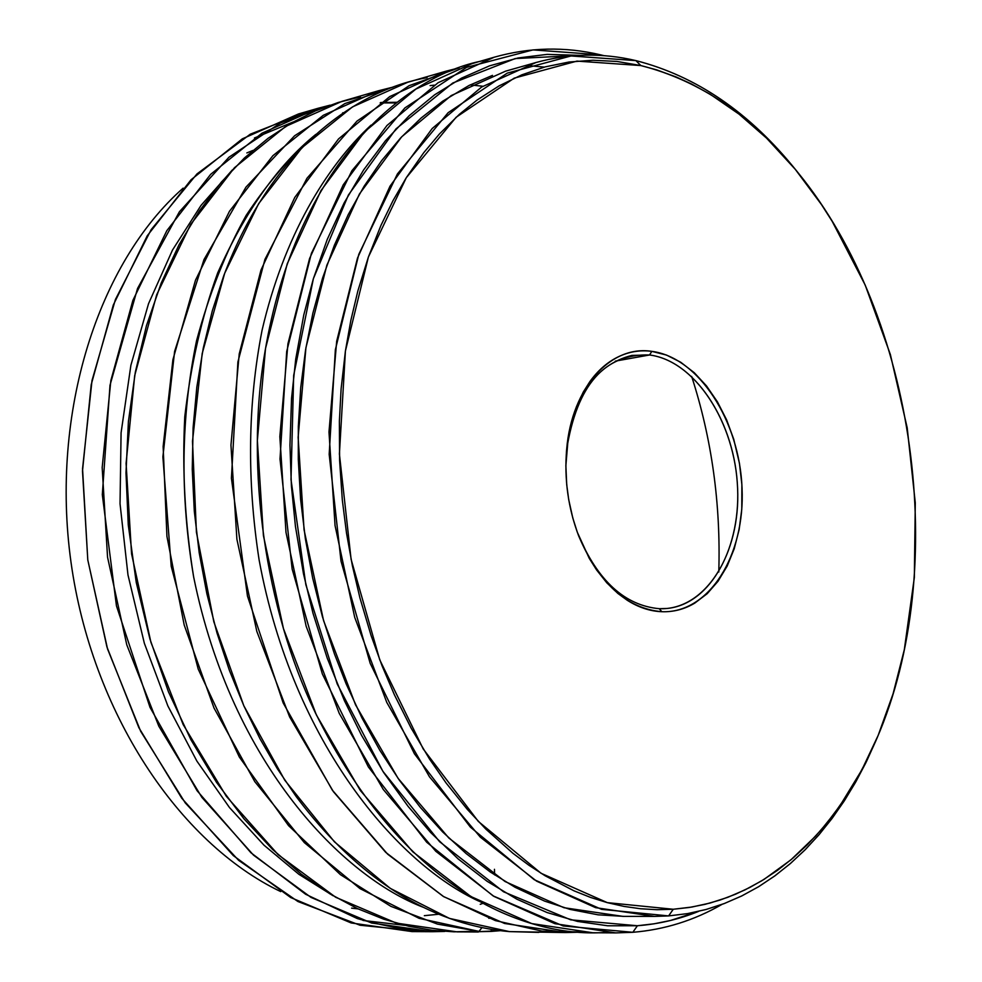 <?xml version="1.0" encoding="UTF-8"?>
<svg xmlns="http://www.w3.org/2000/svg" width="982" height="982" viewBox="0 0 982 982"><rect width="100%" height="100%" fill="white"/><g stroke="black" fill="none" stroke-linecap="round" stroke-linejoin="round"><path stroke-width="1.47" d="M444.736 931.439C418.602 932.041 389.461 927.745 357.313 918.563L305.623 894.258L250.913 852.744L197.087 790.731L149.988 707.31L116.453 605.869L102.312 494.67L110.009 385.202L137.529 288.512L179.399 211.781L228.99 157.194L280.545 122.934L330.087 105.172L318.058 108.29L261.912 133.221L210.664 174.33L166.842 230.66L132.901 300.332L110.856 380.525L102.177 467.542L107.541 557.175L126.788 644.867L158.839 726.238L201.887 797.384L253.54 855.162L311.036 897.425L371.552 923.006L432.35 931.697L444.736 931.439M396.986 102.288L380.746 102.509L396.986 102.288M232.366 169.911L201.015 205.422L172.488 250.066L148.54 303.671L130.901 365.218L121.081 432.804L120.037 503.766L127.979 574.949L144.342 643.247L167.861 705.935L196.866 761.062L229.493 807.56L263.998 845.183L298.909 874.311L333.07 895.744L298.909 874.311L263.998 845.183L229.493 807.56L196.866 761.062L167.861 705.935L144.342 643.247L127.979 574.949L120.037 503.766L121.081 432.804L130.901 365.218L148.54 303.671L172.488 250.066L201.015 205.422L232.366 169.911M582.584 931.979L542.015 931.12L495.394 920.6L443.299 896.419L387.645 854.168L332.297 790.093L283.172 702.952L247.464 596.086L231.421 478.271L237.89 361.99L264.944 259.358L306.961 178.282L357.018 121.081L409.126 85.68L459.146 67.832L445.963 71.207L389.805 96.543L338.557 138.916L294.796 197.394L260.991 270.038L239.227 353.901L230.954 445.128L236.895 539.228L256.818 631.377L289.616 716.909L333.401 791.664L385.717 852.351L443.741 896.689L504.601 923.485L565.534 932.569L579.085 932.213M371.061 125.107C325.668 167.124 283.835 236.834 262.071 330.234C247.783 403.627 246.801 480.173 259.101 559.85C293.299 745.547 399.183 864.663 478.737 901.095C399.183 864.663 293.299 745.547 259.101 559.85C246.801 480.173 247.783 403.627 262.071 330.234C283.835 236.834 325.668 167.124 371.061 125.107M479.007 931.402L437.42 924.087L390.861 906.337L340.435 874.667L288.573 825.653L239.326 757.024L198.217 669.123L171.212 566.283L162.877 456.863L174.6 351.433L203.998 259.543L245.966 187.132L294.625 135.749L344.891 103.576L393.217 87.054L378.463 90.774L323.336 115.275L272.861 155.721L229.481 211.265L195.504 280.165L172.906 359.731L163.135 446.503L166.928 536.393L184.199 625.018L214.039 708.083L254.817 781.672L304.322 842.605L359.977 888.6L419.093 918.33L479.007 931.402L481.941 927.622L479.007 931.402L476.049 931.734L479.007 931.402M315.799 134.399C277.955 165.062 245.255 211.216 217.697 272.886C201.826 316.72 190.852 364.666 184.776 416.712C182.051 470.12 184.997 523.504 193.626 576.827C232.022 766.169 343.97 876.926 423.033 907.196C343.97 876.926 232.022 766.169 193.626 576.827C179.902 495.345 180.872 416.687 196.523 340.852C209.264 293.606 225.835 251.748 246.224 215.291C268.049 182.419 291.237 155.451 315.799 134.399M475.963 931.795L500.354 930.666L491.282 931.415L491.221 929.353L491.282 931.415L476.049 931.734M280.729 891.607C178.577 842.74 91.768 711.987 70.999 562.207C50.205 412.415 98.139 262.967 183.131 188.139C98.139 262.967 50.205 412.415 70.999 562.207C91.768 711.987 178.577 842.74 280.729 891.607M252.84 150.455L246.838 152.934M351.617 908.141L358.074 908.89M422.113 931.402L360.05 925.24L297.939 901.525L238.663 860.367L185.267 802.908L140.696 731.344L107.541 648.955L87.779 559.875L82.549 468.782L92.013 380.476L115.422 299.485L151.154 229.653L196.989 173.912L250.3 134.19L308.323 111.359M293.311 121.928L254.424 137.996M362.996 920.453L404.78 925.326M579.859 55.348L547.158 54.378L518.128 57.963L489.515 65.855L461.601 78.106L434.731 94.738L409.224 115.667L385.41 140.807L363.598 169.972L344.13 202.943L327.264 239.375L313.295 278.937L303.769 314.989L295.729 359.093L291.556 398.348L289.948 445.177L291.409 485.93L295.472 526.647L303.487 573.844L313.037 613.394L327.239 658.173L344.461 700.755L361.486 735.223L383.68 772.539L408.131 806.431L430.582 832.441L458.25 859.005L487.133 881.308L516.876 899.193L547.097 912.56L577.49 921.411L607.686 925.781L637.404 925.744C658.615 924.111 679.016 919.324 698.607 911.382L670.387 920.515L654.061 923.804L637.404 925.744L632.838 932.299C664.495 929.684 694.176 920.404 721.88 904.447C694.176 920.404 664.495 929.684 632.838 932.299L615.8 932.9L554.879 923.669L493.958 896.406L435.787 851.284L383.275 789.491L339.232 713.362L306.163 626.258L285.995 532.416L279.845 436.622L287.935 343.798L309.563 258.548L343.27 184.788L386.945 125.512L438.144 82.684L494.241 57.202C529.531 47.259 564.92 46.461 600.407 54.796L601.094 55.483L600.407 54.796L533.005 49.898L466.585 67.365L404.903 107.91L351.9 170.733L311.404 253.368L286.695 351.47L280.005 459.06L292.145 569.057L322.366 674.008L368.373 766.954L426.679 842.212L493.087 895.879L563.202 925.965L632.838 932.299L637.404 925.744L570.714 919.827L503.521 891.766L439.592 841.697L382.882 771.3L337.219 683.975L305.844 584.695L291.016 479.597L293.679 375.406L313.381 278.655L348.389 195.037L395.967 128.912L452.763 83.028L515.206 58.564L579.822 55.348M875.784 741.005L866.382 761.701L856.034 781.451L844.729 800.195L832.515 817.822L819.405 834.27L805.449 849.455L790.682 863.276L775.129 875.674L758.865 886.562L741.913 895.866L724.348 903.514L706.23 909.442L687.633 913.591L668.607 915.911L673.271 909.258L607.33 902.642L541.045 873.268L478.295 821.394L423.217 748.984L379.739 659.806L351.09 559.286L339.404 453.991L345.418 350.979L368.397 257.002L406.29 177.717L456.09 117.288L514.212 78.143L576.974 61.105L640.841 65.561L635.882 60.602L571.021 55.962L507.228 73.134L448.099 112.721L397.415 173.949L358.798 254.363L335.353 349.752L329.179 454.322L341.024 561.225L370.165 663.28L414.404 753.771L470.427 827.175L534.233 879.7L601.622 909.357L668.607 915.911L654.442 916.402L595.583 907.65L536.663 881.198L480.37 837.204L429.502 776.86L386.798 702.461L354.698 617.322L335.058 525.603L328.982 432.006L336.666 341.331L357.485 258.119L390.001 186.199L432.19 128.519L481.671 87.005L535.914 62.541C569.118 53.372 602.445 52.721 635.882 60.602C696.729 76.191 750.383 113.065 796.844 171.224L795.506 169.567C749.315 112.316 696.103 76.007 635.882 60.602L640.841 65.561L656.614 69.857L676.033 76.927L691.353 83.912L710.133 94.223L739.065 114.157L766.525 138.094L795.273 169.321L821.455 204.551L832.22 221.392L865.191 285.05L890.379 354.551L907.208 427.833L915.285 502.858L914.34 577.514L904.312 649.691L893.08 693.783L878.154 735.42L861.914 769.79L840.359 805.093L826.979 822.904L815.539 836.198L790.952 859.815L764.131 879.32L750.003 887.372L735.408 894.258L720.371 899.942L704.99 904.348L689.29 907.466L673.271 909.258L656.995 909.7L640.583 908.755L624.012 906.411L607.318 902.642L590.636 897.45L574.016 890.834L545.108 875.76L528.881 865.228L512.923 853.284L485.783 829.053L467.272 809.315L446.098 782.985L429.539 759.049L411.127 728.104L394.445 694.888L382.059 665.796L371.073 635.501L359.928 597.903L352.403 565.804L346.511 533.103L342.337 500.182L339.612 460.595L339.379 421.204L341.098 388.921L345.418 350.955L350.844 320.353L357.89 290.819L368.41 256.977L380.991 225.308L393.021 200.61L406.29 177.705L423.745 152.689L439.47 133.945L459.502 114.207L477.105 100.041L499.114 85.864L521.872 74.816L545.255 66.862L568.983 62.026L592.981 60.246L616.966 61.449L640.841 65.561C700.166 80.634 752.617 116.416 798.182 172.881C915.899 316.818 950.797 568.197 876.742 738.771L867.45 759L857.225 778.296L846.079 796.598L834.049 813.808L821.161 829.864L807.437 844.655L792.928 858.133L777.67 870.212L761.701 880.805L745.08 889.852L727.871 897.278L710.109 903.035L691.893 907.037L673.271 909.258L668.607 915.911L687.523 913.616L706.021 909.504L724.053 903.636L741.52 896.063L758.386 886.844L774.589 876.067L790.068 863.804L804.798 850.105L818.718 835.081L831.791 818.792L843.992 801.324L855.285 782.764L865.645 763.198L876.128 740.207M691.647 376.401C711.79 438.721 720.837 503.926 718.787 572.003M659.278 608.693C705.346 610.62 740.673 553.823 737.605 488.3C735.174 422.812 695.268 360.787 649.556 354.981L651.827 351.36C698.693 357.387 739.556 421.02 742.048 488.152C745.203 555.333 709.065 613.627 661.831 611.712L659.278 608.693C624.785 605.538 597.743 580.816 578.153 534.515L578.312 534.932C597.928 580.976 624.92 605.563 659.278 608.693L661.831 611.712C673.517 612.117 684.503 609.245 694.79 603.095L707.2 593.68L718.038 581.246L727.183 566.037L734.217 548.754L739.151 529.531L741.778 509.253L741.876 484.568L739.458 463.394L733.75 439.285L726.57 419.744L717.449 401.896L706.537 385.963L694.274 372.718L680.735 362.26L666.52 355.067L651.827 351.36C640.19 349.825 628.996 351.654 618.23 356.847C607.453 362.063 597.989 370.349 589.801 381.716L583.296 392.027L576.52 406.462L572.224 419.24L568.32 436.474L565.865 465.628L566.712 484.605L568.701 499.593L572.788 517.98L577.33 532.305L589.261 558.353L596.614 569.977L606.79 582.805L617.838 593.41L627.289 600.297C638.607 607.465 650.133 611.27 661.831 611.712C626.59 608.545 598.885 583.32 578.729 536.037C568.124 507.989 564.11 479.032 566.675 449.155C571.819 387.485 610.73 344.805 651.827 351.36L649.556 354.981C693.869 360.639 733.002 419.118 737.286 482.69C742.085 546.262 711.017 604.261 667.06 608.472L659.278 608.693M535.914 62.541L505.534 71.183L451.229 95.561L401.687 136.805L359.437 193.994L326.846 265.238L305.942 347.616L298.135 437.321L304.076 529.899L323.569 620.599L355.521 704.781L398.078 778.345L448.835 838.014L505.067 881.529L563.963 907.712L622.858 916.366L654.442 916.402M615.26 361.143L649.556 354.981L615.26 361.143M494.241 57.202L472.047 63.634L415.914 89.055L364.69 131.674L320.979 190.582L287.223 263.827L265.521 348.45L257.358 440.537L263.409 535.546L283.454 628.603L316.4 714.994L360.333 790.498L412.759 851.775L470.869 896.529L531.765 923.583L592.686 932.74L615.8 932.9M445.963 71.207L407.616 82.316L352.489 106.903L302.014 147.631L258.659 203.642L224.718 273.192L202.182 353.569L192.497 441.274L196.412 532.158L213.831 621.79L243.843 705.8L284.78 780.224L334.445 841.844L390.222 888.342L449.412 918.391L509.363 931.599L565.534 932.569M378.463 90.774L341.883 101.391L285.725 126.396L234.453 167.738L190.631 224.473L156.703 294.71L134.694 375.578L126.089 463.381L131.563 553.836L150.933 642.363L183.131 724.507L226.326 796.316L278.115 854.647L335.721 897.29L396.323 923.105L457.158 931.869L478.394 932.004M318.058 108.29L298.418 113.986L242.309 138.855L191.06 179.755L147.263 235.754L113.311 304.972L91.228 384.588L82.5 470.967L87.791 559.912L106.928 646.929L138.855 727.662L181.78 798.256L233.311 855.592L290.709 897.548L351.151 922.945L411.912 931.574L432.35 931.697M600.407 54.796L604.102 55.692L600.407 54.796M566.675 449.155L566.393 452.285C573.304 396.949 595.153 364.653 631.929 355.398L649.556 354.981C604.544 353.545 576.9 385.128 566.626 449.744M343.405 112.77L342.657 112.82M482.886 903.366L480.21 904.312M438.659 914.242L424.334 915.678M492.485 75.381L469.077 85.459L442.722 101.171L421.106 118.024L400.693 137.873L381.581 160.717L364.064 186.31L348.242 214.604L334.346 245.316L322.513 278.25L312.877 313.172L305.598 349.69L300.713 387.632L298.332 426.483L298.295 459.404L300.578 499.175L305.39 538.848L312.693 578.177L322.403 616.598L334.457 653.951L346.143 683.865L362.063 718.137L379.887 750.383L399.379 780.199L420.431 807.511L442.698 831.975L466.094 853.53L490.288 872.004L515.108 887.298L544.58 901.095L569.99 909.381L598.05 914.819L623.84 916.366M427.072 77.652C361.253 89.129 273.266 143.998 223.65 276.016L212.308 310.828L203.286 348.021L196.817 387.154L193.098 427.784L192.251 469.322L194.301 511.205L199.211 552.841L206.846 593.631L217.022 633.046L229.481 670.62L243.917 705.972L260.009 738.783L277.427 768.857L295.852 796.071C371.662 897.879 452.874 926.861 509.363 931.599L538.774 932.384M430.091 85.594L434.314 85.152M470.194 84.894L482.874 86.256M483.254 60.724C406.585 74.902 296.257 162.791 264.747 353.115C244.813 470.231 266.282 610.178 314.387 710.71C407.358 901.304 535.497 937.221 604.225 932.495M530.317 65.819L544.372 67.107M360.431 96.874L338.311 102.447L315.406 110.929L291.912 122.713L268.147 138.253L244.469 157.942L221.355 182.1L199.371 210.97L179.117 244.616L161.257 282.951L146.465 325.631L135.344 372.08L128.409 421.487L125.991 472.833L128.274 524.977L136.265 582.498L149.927 638.987L168.462 691.831L190.987 739.863L216.494 782.323L243.99 818.853L272.554 849.418L301.388 874.262L329.842 893.804L357.436 908.596L383.827 919.213L408.794 926.259L432.203 930.298L454.015 931.82L474.232 931.304M488.717 918.256L490.349 918.256M396.176 102.914L380.169 102.914M578.312 534.932L578.729 536.037M223.65 276.016L224.903 272.714M295.852 796.071L297.521 798.341M264.747 353.115L265.312 349.678M314.387 710.71L315.811 713.742M795.506 169.567L797.74 172.329M494.449 869.303L494.633 874.937"/></g></svg>
